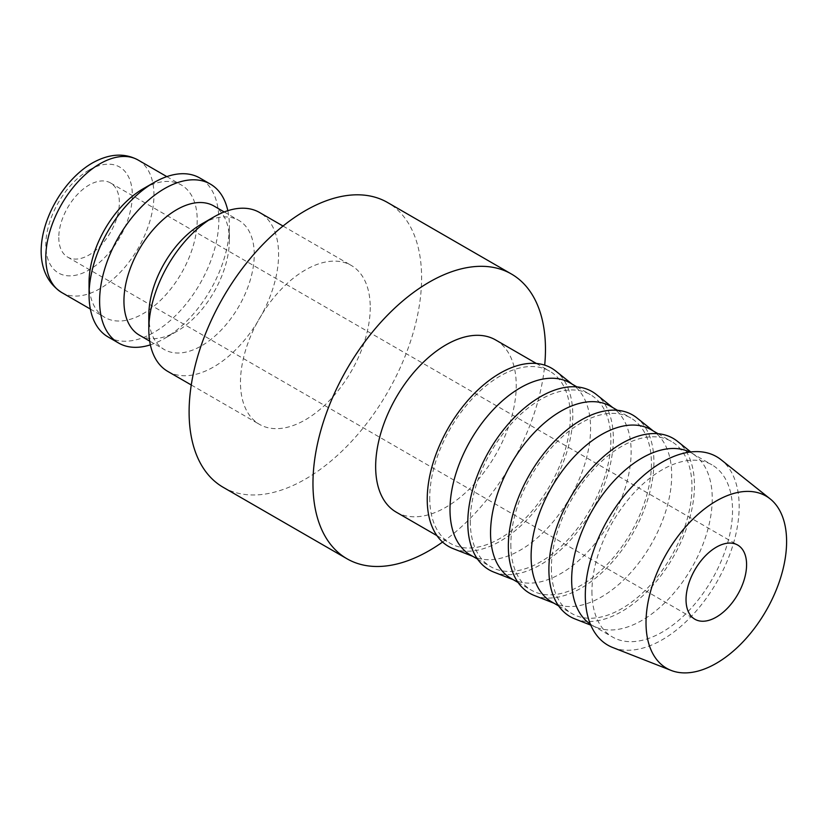 <?xml version="1.0" encoding="UTF-8"?>
<svg xmlns="http://www.w3.org/2000/svg" width="828" height="828" viewBox="0 0 828 828"><rect width="100%" height="100%" fill="white"/><g stroke="black" fill="none" stroke-linecap="round" stroke-linejoin="round"><path stroke-width="0.62" stroke-dasharray="4.14 3.1" d="M167.825 371.441A91.763 52.982 120 0 0 238.536 346.86A91.763 52.982 120 0 0 278.591 254.517A91.763 52.982 120 0 0 259.588 212.506M370.24 307.426A91.763 52.982 -60 0 1 330.186 399.779A91.763 52.982 -60 0 1 259.474 424.36A91.763 52.982 -60 0 1 240.472 382.35A91.763 52.982 -60 0 1 280.526 290.007A91.763 52.982 -60 0 1 351.238 265.415A91.763 52.982 -60 0 1 370.24 307.426M148.812 315.385A74.561 43.046 120 0 0 164.254 349.519A74.561 43.046 120 0 0 221.707 329.544A74.561 43.046 120 0 0 254.258 254.517A74.561 43.046 120 0 0 238.816 220.383A74.561 43.046 120 0 0 201.535 224.077M139.383 335.164A74.561 43.046 120 0 0 176.664 331.469A74.561 43.046 120 0 0 229.387 240.151L229.387 226.106A91.763 52.982 120 0 0 227.824 210.695M150.375 344.852A91.763 52.982 120 0 0 164.503 338.486A91.763 52.982 120 0 0 229.387 226.106M108.075 336.944A91.763 52.982 120 0 0 178.786 312.363A91.763 52.982 120 0 0 218.84 220.02A91.763 52.982 120 0 0 199.838 178.01M89.062 282.451A76.466 44.153 120 0 0 104.908 317.455A76.466 44.153 120 0 0 163.83 296.973A76.466 44.153 120 0 0 197.209 220.02A76.466 44.153 120 0 0 181.373 185.006A76.466 44.153 120 0 0 143.141 188.794M396.239 512.149A99.412 57.391 120 0 0 472.84 485.518A99.412 57.391 120 0 0 516.237 385.475A99.412 57.391 120 0 0 495.651 339.966M429.722 497.856A99.412 57.391 120 0 0 450.308 543.365A99.412 57.391 120 0 0 526.918 516.734A99.412 57.391 120 0 0 570.306 416.691A99.412 57.391 120 0 0 549.72 371.182A99.412 57.391 120 0 0 473.119 397.813A99.412 57.391 120 0 0 429.722 497.856M442.566 542.05A164.41 94.92 120 0 0 544.7 365.138M223.146 487.278A164.41 94.92 120 0 0 349.84 443.228A164.41 94.92 120 0 0 421.607 277.773A164.41 94.92 120 0 0 387.556 202.508M612.761 647.527A108.799 62.814 120 0 0 694.733 612.689A108.799 62.814 120 0 0 739.166 506.519A108.799 62.814 120 0 0 721.147 459.788M590.374 624.146A99.412 57.391 120 0 0 592.248 625.316A99.412 57.391 120 0 0 596.75 627.489A99.412 57.391 120 0 0 671.653 595.653A99.412 57.391 120 0 0 712.246 498.642A99.412 57.391 120 0 0 695.789 455.949A99.412 57.391 120 0 0 691.659 453.133A99.412 57.391 120 0 0 689.714 452.088M591.937 591.513A99.412 57.391 120 0 0 612.523 637.022A99.412 57.391 120 0 0 689.134 610.391A99.412 57.391 120 0 0 732.532 510.348A99.412 57.391 120 0 0 711.935 464.839A99.412 57.391 120 0 0 635.335 491.47A99.412 57.391 120 0 0 591.937 591.513M574.88 618.899A102.931 59.43 120 0 0 652.433 585.945A102.931 59.43 120 0 0 694.464 485.498A102.931 59.43 120 0 0 677.418 441.293M551.696 601.904A99.412 57.391 120 0 0 556.199 604.067A99.412 57.391 120 0 0 631.102 572.231A99.412 57.391 120 0 0 671.694 475.231A99.412 57.391 120 0 0 655.238 432.537A99.412 57.391 120 0 0 651.108 429.722M551.386 568.101A99.412 57.391 120 0 0 571.972 613.61A99.412 57.391 120 0 0 648.583 586.98A99.412 57.391 120 0 0 691.97 486.936A99.412 57.391 120 0 0 671.384 441.427A99.412 57.391 120 0 0 594.783 468.058A99.412 57.391 120 0 0 551.386 568.101M534.319 595.487A102.931 59.43 120 0 0 611.871 562.522A102.931 59.43 120 0 0 653.913 462.086A102.931 59.43 120 0 0 636.867 417.881M511.145 578.493A99.412 57.391 120 0 0 515.647 580.656A99.412 57.391 120 0 0 590.54 548.819A99.412 57.391 120 0 0 631.143 451.809A99.412 57.391 120 0 0 614.676 409.125A99.412 57.391 120 0 0 610.557 406.31M510.835 544.689A99.412 57.391 120 0 0 531.421 590.198A99.412 57.391 120 0 0 608.021 563.568A99.412 57.391 120 0 0 651.419 463.525A99.412 57.391 120 0 0 630.832 418.016A99.412 57.391 120 0 0 554.222 444.646A99.412 57.391 120 0 0 510.835 544.689M493.767 572.076A102.931 59.43 120 0 0 571.32 539.111A102.931 59.43 120 0 0 613.351 438.674A102.931 59.43 120 0 0 596.315 394.47M470.583 555.081A99.412 57.391 120 0 0 475.096 557.244A99.412 57.391 120 0 0 549.989 525.407A99.412 57.391 120 0 0 590.592 428.397A99.412 57.391 120 0 0 574.125 385.703A99.412 57.391 120 0 0 569.995 382.888M470.273 521.278A99.412 57.391 120 0 0 490.869 566.787A99.412 57.391 120 0 0 567.47 540.146A99.412 57.391 120 0 0 610.867 440.103A99.412 57.391 120 0 0 590.271 394.594A99.412 57.391 120 0 0 513.67 421.235A99.412 57.391 120 0 0 470.273 521.278M453.216 548.664A102.931 59.43 120 0 0 530.769 515.699A102.931 59.43 120 0 0 572.8 415.252A102.931 59.43 120 0 0 555.754 371.047M58.788 237.501A42.828 24.726 120 0 0 67.658 257.104A42.828 24.726 120 0 0 100.654 245.626A42.828 24.726 120 0 0 119.346 202.539A42.828 24.726 120 0 0 110.476 182.926A42.828 24.726 120 0 0 77.48 194.404A42.828 24.726 120 0 0 58.788 237.501M229.387 240.151A74.561 43.046 120 0 0 213.945 206.017M61.645 292.481A76.466 44.153 120 0 0 99.877 288.703A76.466 44.153 120 0 0 153.956 195.046A76.466 44.153 120 0 0 138.11 160.032M89.062 170.071A61.179 35.325 120 0 0 45.809 244.995A61.179 35.325 120 0 0 89.062 269.969A61.179 35.325 120 0 0 132.325 195.046A61.179 35.325 120 0 0 89.062 170.071M191.268 384.979L259.474 424.36M149.671 341.105L164.254 349.519M176.664 331.469L164.503 338.486M90.355 309.061L104.908 317.455M436.967 535.664L450.308 543.365M592.248 625.316L612.523 637.022M596.75 627.489L590.799 625.15M558.631 605.91L571.972 613.61M556.199 604.067L553.86 603.157M518.069 582.488L531.421 590.198M515.647 580.656L513.308 579.735M477.518 559.076L490.869 566.787M475.096 557.244L472.747 556.323M67.658 257.104L694.899 619.24M110.476 182.926L737.717 545.062M574.125 385.703L572.158 384.14M576.93 386.893L590.271 394.594M614.676 409.125L612.71 407.552M617.481 410.305L630.832 418.016M655.238 432.537L653.271 430.964M658.043 433.717L671.384 441.427M695.789 455.949L690.79 451.953M691.659 453.133L711.935 464.839M536.378 363.482L549.72 371.182M166.821 176.612L181.373 185.006M224.233 211.968L238.816 220.383M283.031 226.044L351.238 265.415"/><path stroke-width="1.24" d="M283.031 226.044L259.588 212.506A91.763 52.982 120 0 0 213.707 217.05L201.535 224.077A74.561 43.046 120 0 0 148.812 315.385L148.812 329.44A91.763 52.982 120 0 0 167.825 371.441L191.268 384.979M224.233 211.968L213.945 206.017A74.561 43.046 120 0 0 156.492 225.992A74.561 43.046 120 0 0 123.941 301.03A74.561 43.046 120 0 0 139.383 335.164L149.671 341.105M227.824 210.695A91.763 52.982 120 0 0 210.374 184.095A91.763 52.982 120 0 0 139.663 208.677A91.763 52.982 120 0 0 99.608 301.03A91.763 52.982 120 0 0 118.611 343.04A91.763 52.982 120 0 0 150.375 344.852M210.374 184.095L199.838 178.01A91.763 52.982 120 0 0 153.956 182.553L143.141 188.794A76.466 44.153 120 0 0 89.062 282.451L89.062 294.944A91.763 52.982 120 0 0 108.075 336.944L118.611 343.04M536.378 363.482L495.651 339.966A99.412 57.391 120 0 0 419.04 366.597A99.412 57.391 120 0 0 375.653 466.64A99.412 57.391 120 0 0 396.239 512.149L436.967 535.664M544.7 365.138A164.41 94.92 120 0 0 545.466 349.281A164.41 94.92 120 0 0 511.425 274.016A164.41 94.92 120 0 0 384.73 318.066A164.41 94.92 120 0 0 312.963 483.521A164.41 94.92 120 0 0 347.015 558.786A164.41 94.92 120 0 0 442.566 542.05M511.425 274.016L387.556 202.508A164.41 94.92 120 0 0 260.861 246.558A164.41 94.92 120 0 0 189.105 412.013A164.41 94.92 120 0 0 223.146 487.278L347.015 558.786M770.144 498.87L721.147 459.788A108.799 62.814 120 0 0 635.904 482.662A108.799 62.814 120 0 0 585.303 595.353A108.799 62.814 120 0 0 612.761 647.527L671.104 670.411A99.412 57.391 120 0 0 746.007 638.574A99.412 57.391 120 0 0 786.6 541.564A99.412 57.391 120 0 0 770.144 498.87A99.412 57.391 120 0 0 692.249 519.767A99.412 57.391 120 0 0 646.016 622.739A99.412 57.391 120 0 0 671.104 670.411M689.714 452.088A99.412 57.391 120 0 0 613.807 481.099A99.412 57.391 120 0 0 571.662 579.807A99.412 57.391 120 0 0 590.374 624.146M690.79 451.953L677.418 441.293A102.931 59.43 120 0 0 596.771 462.924A102.931 59.43 120 0 0 548.892 569.54A102.931 59.43 120 0 0 574.88 618.899L590.799 625.15M658.043 433.717L651.108 429.722A99.412 57.391 120 0 0 574.497 456.352A99.412 57.391 120 0 0 531.11 556.395A99.412 57.391 120 0 0 551.696 601.904L558.631 605.91M653.271 430.964L636.867 417.881A102.931 59.43 120 0 0 556.219 439.513A102.931 59.43 120 0 0 508.34 546.128A102.931 59.43 120 0 0 534.319 595.487L553.86 603.157M617.481 410.305L610.557 406.31A99.412 57.391 120 0 0 533.946 432.94A99.412 57.391 120 0 0 490.549 532.984A99.412 57.391 120 0 0 511.145 578.493L518.069 582.488M612.71 407.552L596.315 394.47A102.931 59.43 120 0 0 515.668 416.101A102.931 59.43 120 0 0 467.789 522.716A102.931 59.43 120 0 0 493.767 572.076L513.308 579.735M576.93 386.893L569.995 382.888A99.412 57.391 120 0 0 493.395 409.529A99.412 57.391 120 0 0 449.997 509.572A99.412 57.391 120 0 0 470.583 555.081L477.518 559.076M572.158 384.14L555.754 371.047A102.931 59.43 120 0 0 475.106 392.689A102.931 59.43 120 0 0 427.227 499.294A102.931 59.43 120 0 0 453.216 548.664L472.747 556.323M746.587 564.665A42.828 24.726 -60 0 1 727.895 607.762A42.828 24.726 -60 0 1 694.899 619.24A42.828 24.726 -60 0 1 686.029 599.638A42.828 24.726 -60 0 1 704.721 556.54A42.828 24.726 -60 0 1 737.717 545.062A42.828 24.726 -60 0 1 746.587 564.665M153.956 182.553A91.763 52.982 120 0 0 89.062 294.944M213.707 217.05A91.763 52.982 120 0 0 148.812 329.44M61.645 292.481C19.013 264.639 49.618 187.759 92.229 163.064C109.099 153.635 124.397 152.631 138.11 160.032A76.466 44.153 120 0 0 99.877 163.82A76.466 44.153 120 0 0 45.809 257.477A76.466 44.153 120 0 0 61.645 292.481L90.355 309.061M138.11 160.032L166.821 176.612"/></g></svg>
